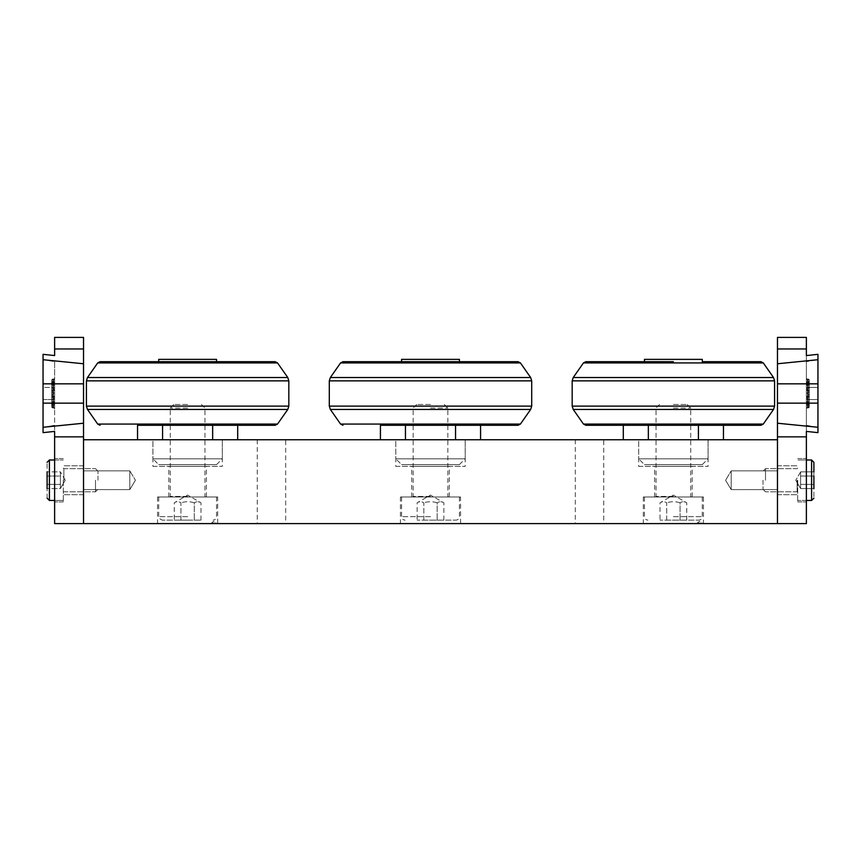 <?xml version="1.0" encoding="UTF-8"?>
<svg xmlns="http://www.w3.org/2000/svg" width="861" height="861" viewBox="0 0 861 861"><rect width="100%" height="100%" fill="white"/><g stroke="black" fill="none" stroke-linecap="round" stroke-linejoin="round"><path stroke-width="0.65" stroke-dasharray="4.3 3.23" d="M603.744 523.606L575.309 523.606L603.744 523.606L603.744 439.756L575.309 439.756L603.744 439.756M285.691 523.606L257.256 523.606L285.691 523.606L285.691 439.756L257.256 439.756L285.691 439.756M129.796 470.859L129.796 489.608L129.796 470.859L129.796 489.608L129.796 470.859L135.425 480.234L129.796 470.859L83.528 470.859L83.528 489.608L83.528 470.859L83.528 489.608L83.528 470.859L129.796 470.859M731.204 470.859L731.204 489.608L731.204 470.859L777.472 470.859L777.472 489.608L777.472 470.859L777.472 489.608L777.472 470.859L731.204 470.859L731.204 489.608L731.204 470.859L725.575 480.234L731.204 470.859M460.57 523.606L400.43 523.606L460.57 523.606L460.57 497.001L400.43 497.001L460.57 497.001M449.291 497.001L411.709 497.001L449.291 497.001L449.291 466.35L411.709 466.35L449.291 466.35M395.802 466.35L465.198 466.35L395.802 466.35L395.802 439.756L465.198 439.756L395.802 439.756L465.198 439.756L395.802 439.756L395.802 458.838L465.198 458.838L395.802 458.838L401.581 464.617L459.419 464.617L401.581 464.617M696.506 523.606L699.401 521.292L702.296 523.025L696.506 523.025L702.296 523.025L702.296 523.606L696.506 523.606L702.296 523.606M703.448 497.001L643.307 497.001L703.448 497.001L703.448 523.606L643.307 523.606L703.448 523.606M692.169 497.001L654.586 497.001L692.169 497.001L692.169 466.35L654.586 466.35L692.169 466.35M638.679 466.35L708.076 466.35L638.679 466.35L638.679 439.756L708.076 439.756L638.679 439.756L708.076 439.756L638.679 439.756L638.679 458.838L708.076 458.838L638.679 458.838L644.469 464.617L702.296 464.617L644.469 464.617M210.751 523.606L213.646 521.292L216.531 523.025L210.751 523.025L216.531 523.025L216.531 523.606L210.751 523.606L216.531 523.606M217.693 523.606L157.552 523.606L217.693 523.606L217.693 497.001L157.552 497.001L217.693 497.001M206.414 497.001L168.831 497.001L206.414 497.001L206.414 466.35L168.831 466.35L206.414 466.35M152.924 466.35L222.321 466.35L152.924 466.35L152.924 439.756L222.321 439.756L152.924 439.756L222.321 439.756L152.924 439.756L152.924 458.838L222.321 458.838L152.924 458.838L158.704 464.617L216.531 464.617L158.704 464.617M83.528 523.606L54.62 523.606L54.62 436.861L83.528 436.861L83.528 523.606L83.528 439.756L83.528 523.606L777.472 523.606L777.472 439.756L777.472 523.606L806.38 523.606L806.38 436.861L777.472 436.861L806.38 436.861L806.38 425.291L806.38 431.404M83.528 439.756L777.472 439.756M806.38 389.732L806.746 390.571L806.38 389.732L807.543 389.732L807.543 382.499L806.38 382.499L807.543 382.499L807.543 379.034A1.152 1.152 0 0 1 806.38 377.871A1.152 1.152 0 0 0 807.543 379.034A1.152 1.152 0 0 1 806.38 377.871A1.152 1.152 0 0 0 807.543 379.034A1.152 1.152 0 0 1 806.38 377.871L806.38 379.905L806.38 377.871A1.152 1.152 0 0 0 807.543 379.034L807.543 407.081L806.38 407.081L806.38 405.348L806.38 407.081L807.543 407.081L807.543 407.942A1.152 1.152 0 0 0 806.38 409.104A1.152 1.152 0 0 1 807.543 407.942A1.152 1.152 0 0 0 806.38 409.104A1.152 1.152 0 0 1 807.543 407.942A1.152 1.152 0 0 0 806.38 409.104A1.152 1.152 0 0 1 807.543 407.942A1.152 1.152 0 0 0 806.38 409.104L806.38 377.871L806.38 393.509L807.543 394.241L807.543 392.734L806.38 393.477L806.38 409.104L806.38 377.871A1.152 1.152 0 0 0 807.543 379.034A1.152 1.152 0 0 1 806.38 377.871L806.38 389.441L806.38 385.394L807.543 385.104L807.543 390.022L806.38 389.732L808.124 390.883L808.124 384.232A1.152 1.152 0 0 0 809.275 383.08L809.275 392.046A1.152 1.152 0 0 0 808.124 390.883L807.543 390.883L807.543 385.104L806.38 385.394L806.38 401.581L807.543 401.872L806.38 401.581L806.38 397.244L807.543 396.092L806.38 397.244L806.38 425.291L806.38 387.428L806.38 409.104A1.152 1.152 0 0 1 807.543 407.942L808.124 407.942A1.152 1.152 0 0 0 809.275 406.79L809.275 380.185L809.275 406.79L808.124 407.942L808.845 407.694L808.124 407.942L808.124 407.081L809.275 406.79A1.152 1.152 0 0 1 808.124 407.942L808.124 404.476L808.124 407.942L808.124 407.081L809.275 406.79A1.152 1.152 0 0 1 808.124 407.942L808.145 407.942M806.38 409.104A1.152 1.152 0 0 1 807.543 407.942L807.543 404.476L806.38 404.476L807.543 404.476L807.543 396.092L806.822 397.018L807.543 396.964L807.543 402.744L806.38 401.581L807.543 402.744L806.822 402.485L807.543 402.744L806.822 401.807L807.543 401.872L807.543 384.232L807.543 385.104L807.543 384.232L806.38 385.394L808.124 384.232A1.152 1.152 0 0 0 809.275 383.08A1.152 1.152 0 0 1 808.124 384.232A1.152 1.152 0 0 0 809.275 383.08L809.275 385.104L809.275 383.08A1.152 1.152 0 0 1 808.124 384.232A1.152 1.152 0 0 0 809.275 383.08L809.275 387.127L808.124 387.418L809.275 387.127L809.275 380.185L808.124 379.905L808.845 379.959L808.124 379.034L809.275 380.185A1.152 1.152 0 0 0 808.124 379.034A1.152 1.152 0 0 1 809.275 380.185A1.152 1.152 0 0 0 808.124 379.034L809.275 380.185L809.275 406.79L809.275 399.848L808.124 398.697L809.275 399.848L809.275 401.872L809.275 394.941L809.275 403.895L809.275 385.104L808.124 385.104L809.275 385.104L808.124 385.104L808.124 390.022L809.275 390.022L809.275 385.104L808.124 385.104L808.124 401.872L808.124 396.092L808.124 396.964L809.275 396.964L808.124 396.964L808.124 401.872L809.275 401.872L809.275 403.895L809.275 401.872L808.124 401.872L808.124 402.744A1.152 1.152 0 0 1 809.275 403.895A1.152 1.152 0 0 0 808.124 402.744A1.152 1.152 0 0 1 809.275 403.895A1.152 1.152 0 0 0 808.124 402.744A1.152 1.152 0 0 1 809.275 403.895A1.152 1.152 0 0 0 808.124 402.744L808.124 401.872L809.275 401.872L808.124 401.872L808.124 402.744L808.124 399.558L808.845 399.622L808.124 398.697L808.124 404.476L808.124 382.499L808.124 404.476L809.275 404.476L808.124 404.476L808.124 407.942L807.543 407.942L808.124 407.942L807.543 407.942L808.124 407.942L807.543 407.942L807.543 394.241L808.124 394.241A1.152 1.001 180 0 1 809.275 395.242M807.543 396.092L808.124 396.092L807.543 396.092M809.275 392.046A1.152 1.152 0 0 0 808.124 390.883A1.152 1.152 0 0 1 809.275 392.046L809.275 390.022L808.124 390.022L808.124 390.883M808.124 384.232L807.543 385.104L808.124 384.232A1.152 1.152 0 0 0 809.275 383.08M809.275 394.941A1.152 1.152 0 0 1 808.124 396.092A1.152 1.152 0 0 0 809.275 394.941A1.152 1.152 0 0 1 808.124 396.092M807.543 402.744L808.124 401.872L807.543 402.744M809.275 381.498L808.124 382.295L809.275 381.466L809.275 405.509L808.124 405.348L809.275 405.509L808.124 405.348L808.124 404.595L809.275 405.509L809.275 406.79L808.845 407.694L809.275 406.79L808.124 407.081L808.124 404.595L809.275 405.509L808.124 403.68A1.152 1.001 180 0 1 809.275 404.681L809.275 381.466L808.124 381.638L809.275 381.466L809.275 380.185L808.124 379.034A1.152 1.152 0 0 1 809.275 380.185L809.275 381.466M808.92 379.346L809.275 380.185A1.152 1.152 0 0 0 808.124 379.034L806.38 379.905L806.38 381.638L806.38 379.905L807.543 379.905L807.543 379.034L807.543 382.499L807.543 379.034A1.152 1.152 0 0 1 806.38 377.871A1.152 1.152 0 0 0 807.543 379.034L808.124 379.034L808.124 388.289L808.92 387.967L808.124 388.289L808.124 385.104L807.543 385.104L807.543 387.418L807.543 382.499L807.543 404.476L809.275 404.476M817.95 387.428L806.38 387.428L817.95 387.428L817.95 359.586L806.38 361.685L817.95 359.586L817.95 354.334L817.95 359.715L777.472 363.762L777.472 348.963L806.38 348.963L806.38 387.428L806.38 355.571L817.95 354.334L817.95 427.4L817.95 399.547L806.38 399.547L806.38 397.534L806.38 399.558L817.95 399.547M806.38 480.234L806.38 501.92L806.38 480.234M806.38 379.905L807.543 379.905L807.543 381.638L806.38 381.638L807.543 381.638L807.543 382.392A1.152 1.001 180 0 0 806.38 383.393A1.152 1.001 0 0 1 807.543 382.392L807.543 383.306A1.152 1.001 180 0 0 806.38 384.307A1.152 1.001 0 0 1 807.543 383.306L807.543 384.802L806.38 384.813L806.38 381.638L806.38 384.802L807.543 384.802L807.543 402.173L806.38 402.173L806.38 384.802L806.38 402.679L809.275 402.173L808.124 402.173L808.124 384.813L809.275 384.813L808.124 384.802L808.124 383.479A1.152 0.883 180 0 0 809.275 382.596M806.38 402.679A1.152 1.001 0 0 0 807.543 403.68L808.124 403.68L808.124 402.173L808.124 403.68L807.543 403.68A1.152 1.001 180 0 1 806.38 402.679A1.152 1.001 180 0 0 807.543 403.68L808.124 403.68L807.543 405.348L807.543 402.173L807.543 404.595A1.152 1.001 180 0 1 806.38 403.594L806.38 405.348L806.38 403.594A1.152 1.001 180 0 0 807.543 404.595L808.124 404.595L808.124 402.173L809.275 402.173M807.543 398.697L808.145 398.697L807.543 398.697A1.152 1.152 0 0 1 806.38 397.534A1.152 1.152 0 0 0 807.543 398.697L808.124 399.558L807.543 398.697A1.152 1.152 0 0 1 806.38 397.534M806.38 389.441A1.152 1.152 0 0 1 807.543 388.289L808.145 388.289L807.543 387.418L807.543 388.289A1.152 1.152 0 0 0 806.38 389.441A1.152 1.152 0 0 1 807.543 388.289M808.909 407.63L809.275 404.681A1.152 1.001 180 0 0 808.124 403.68A1.152 1.001 0 0 1 809.275 404.681M797.706 480.234L797.706 501.92L797.706 480.234M777.472 480.234L777.472 465.779L777.472 480.234M806.38 425.291L817.95 427.4L817.95 432.642L817.95 427.4L806.38 425.291M777.472 337.394L806.38 337.394M817.95 359.715L817.95 432.642M817.95 403.142L777.472 403.142L777.472 436.861L806.38 436.861M777.472 423.225L817.95 427.271M777.472 403.142L777.472 383.834L817.95 383.834M777.472 363.762L777.472 383.834M777.472 523.606L777.472 436.861M54.62 389.732L54.254 390.571L54.62 389.732L53.457 389.732L53.457 382.499L54.62 382.499L53.457 382.499L53.457 379.034A1.152 1.152 0 0 0 54.62 377.871A1.152 1.152 0 0 1 53.457 379.034A1.152 1.152 0 0 0 54.62 377.871A1.152 1.152 0 0 1 53.457 379.034A1.152 1.152 0 0 0 54.62 377.871L54.62 379.905L54.62 377.871A1.152 1.152 0 0 1 53.457 379.034L53.457 407.081L54.62 407.081L54.62 405.348L54.62 407.081L53.457 407.081L53.457 407.942A1.152 1.152 0 0 1 54.62 409.104A1.152 1.152 0 0 0 53.457 407.942A1.152 1.152 0 0 1 54.62 409.104A1.152 1.152 0 0 0 53.457 407.942A1.152 1.152 0 0 1 54.62 409.104A1.152 1.152 0 0 0 53.457 407.942A1.152 1.152 0 0 1 54.62 409.104L54.62 377.871L54.62 393.509L53.457 394.241L53.457 392.734L54.62 393.477L54.62 409.104L54.62 377.871A1.152 1.152 0 0 1 53.457 379.034A1.152 1.152 0 0 0 54.62 377.871L54.62 389.441L54.62 385.394L53.457 385.104L53.457 390.022L54.62 389.732L52.876 390.883L52.876 384.232A1.152 1.152 0 0 1 51.725 383.08L51.725 392.046A1.152 1.152 0 0 1 52.876 390.883L53.457 390.883L53.457 385.104L54.62 385.394L54.62 401.581L53.457 401.872L54.62 401.581L54.62 397.244L53.457 396.092L54.62 397.244L54.62 431.404L54.62 409.104A1.152 1.152 0 0 0 53.457 407.942L52.876 407.942A1.152 1.152 0 0 1 51.725 406.79L51.725 380.185L51.725 406.79L52.876 407.942L52.155 407.694L52.876 407.942L52.876 407.081L51.725 406.79A1.152 1.152 0 0 0 52.876 407.942L52.876 404.476L52.876 407.942L52.876 407.081L51.725 406.79A1.152 1.152 0 0 0 52.876 407.942L52.855 407.942M54.62 409.104A1.152 1.152 0 0 0 53.457 407.942L53.457 404.476L54.62 404.476L53.457 404.476L53.457 396.092L54.178 397.018L53.457 396.964L53.457 402.744L54.62 401.581L53.457 402.744L54.178 402.485L53.457 402.744L54.178 401.807L53.457 401.872L53.457 384.232L53.457 385.104L53.457 384.232L54.62 385.394L52.876 384.232A1.152 1.152 0 0 1 51.725 383.08A1.152 1.152 0 0 0 52.876 384.232A1.152 1.152 0 0 1 51.725 383.08L51.725 385.104L51.725 383.08A1.152 1.152 0 0 0 52.876 384.232A1.152 1.152 0 0 1 51.725 383.08L51.725 387.127L52.876 387.418L51.725 387.127L51.725 380.185L52.876 379.905L52.155 379.959L52.876 379.034L51.725 380.185A1.152 1.152 0 0 1 52.876 379.034A1.152 1.152 0 0 0 51.725 380.185A1.152 1.152 0 0 1 52.876 379.034L51.725 380.185L51.725 406.79L51.725 399.848L52.876 398.697L51.725 399.848L51.725 401.872L51.725 394.941L51.725 403.895L51.725 385.104L52.876 385.104L51.725 385.104L52.876 385.104L52.876 390.022L51.725 390.022L51.725 385.104L52.876 385.104L52.876 401.872L52.876 396.092L52.876 396.964L51.725 396.964L52.876 396.964L52.876 401.872L51.725 401.872L51.725 403.895L51.725 401.872L52.876 401.872L52.876 402.744A1.152 1.152 0 0 0 51.725 403.895A1.152 1.152 0 0 1 52.876 402.744A1.152 1.152 0 0 0 51.725 403.895A1.152 1.152 0 0 1 52.876 402.744A1.152 1.152 0 0 0 51.725 403.895A1.152 1.152 0 0 1 52.876 402.744L52.876 401.872L51.725 401.872L52.876 401.872L52.876 402.744L52.876 399.558L52.155 399.622L52.876 398.697L52.876 404.476L52.876 382.499L52.876 404.476L51.725 404.476L52.876 404.476L52.876 407.942L53.457 407.942L52.876 407.942L53.457 407.942L52.876 407.942L53.457 407.942L53.457 394.241L52.876 394.241A1.152 1.001 180 0 0 51.725 395.242M53.457 396.092L52.876 396.092L53.457 396.092M51.725 392.046A1.152 1.152 0 0 1 52.876 390.883A1.152 1.152 0 0 0 51.725 392.046L51.725 390.022L52.876 390.022L52.876 390.883M52.876 384.232L53.457 385.104L52.876 384.232A1.152 1.152 0 0 1 51.725 383.08M51.725 394.941A1.152 1.152 0 0 0 52.876 396.092A1.152 1.152 0 0 1 51.725 394.941A1.152 1.152 0 0 0 52.876 396.092M53.457 402.744L52.876 401.872L53.457 402.744M51.725 381.498L52.876 382.295L51.725 381.466L51.725 405.509L52.876 405.348L51.725 405.509L52.876 405.348L52.876 404.595L51.725 405.509L51.725 406.79L52.155 407.694L51.725 406.79L52.876 407.081L52.876 404.595L51.725 405.509L52.876 403.68A1.152 1.001 180 0 0 51.725 404.681L51.725 381.466L52.876 381.638L51.725 381.466L51.725 380.185L52.876 379.034A1.152 1.152 0 0 0 51.725 380.185L51.725 381.466M52.08 379.346L51.725 380.185A1.152 1.152 0 0 1 52.876 379.034L54.62 379.905L54.62 381.638L54.62 379.905L53.457 379.905L53.457 379.034L53.457 382.499L53.457 379.034A1.152 1.152 0 0 0 54.62 377.871A1.152 1.152 0 0 1 53.457 379.034L52.876 379.034L52.876 388.289L52.08 387.967L52.876 388.289L52.876 385.104L53.457 385.104L53.457 387.418L53.457 382.499L53.457 404.476L51.725 404.476M54.62 355.571L54.62 348.963L83.528 348.963L83.528 363.762L43.05 359.715L43.05 354.334L43.05 387.428L43.05 354.334M54.62 361.685L54.62 387.428L54.62 361.685L43.05 359.586L54.62 361.685M43.05 399.547L54.62 399.547L52.876 399.558L53.457 398.697L53.457 399.558L54.62 399.558L54.62 397.534L54.62 399.558L43.05 399.547L43.05 427.4L54.62 425.291L43.05 427.4L43.05 432.642L43.05 427.271L83.528 423.225L83.528 436.861L54.62 436.861L54.62 431.404L43.05 432.642L43.05 387.428L54.62 387.428L43.05 387.428M54.62 480.234L54.62 501.92L54.62 480.234M54.62 379.905L53.457 379.905L53.457 381.638L54.62 381.638L53.457 381.638L53.457 382.392A1.152 1.001 180 0 1 54.62 383.393A1.152 1.001 0 0 0 53.457 382.392L53.457 383.306A1.152 1.001 180 0 1 54.62 384.307A1.152 1.001 0 0 0 53.457 383.306L53.457 384.802L54.62 384.813L54.62 381.638L54.62 384.802L53.457 384.802L53.457 402.173L54.62 402.173L54.62 384.802L54.62 402.679L51.725 402.173L52.876 402.173L52.876 384.813L51.725 384.813L52.876 384.802L52.876 383.479A1.152 0.883 180 0 1 51.725 382.596M54.62 402.679A1.152 1.001 0 0 1 53.457 403.68L52.876 403.68L52.876 402.173L52.876 403.68L53.457 403.68A1.152 1.001 180 0 0 54.62 402.679A1.152 1.001 180 0 1 53.457 403.68L52.876 403.68L53.457 405.348L53.457 402.173L53.457 404.595A1.152 1.001 180 0 0 54.62 403.594L54.62 405.348L54.62 403.594A1.152 1.001 180 0 1 53.457 404.595L52.876 404.595L52.876 402.173L51.725 402.173M53.457 398.697L52.855 398.697L53.457 398.697A1.152 1.152 0 0 0 54.62 397.534A1.152 1.152 0 0 1 53.457 398.697A1.152 1.152 0 0 0 54.62 397.534M54.62 389.441A1.152 1.152 0 0 0 53.457 388.289L52.855 388.289L53.457 387.418L53.457 388.289A1.152 1.152 0 0 1 54.62 389.441A1.152 1.152 0 0 0 53.457 388.289M52.09 407.63L51.725 404.681A1.152 1.001 180 0 1 52.876 403.68A1.152 1.001 0 0 0 51.725 404.681M63.294 480.234L63.294 501.92L63.294 480.234M83.528 480.234L83.528 465.779L83.528 480.234M54.62 337.394L83.528 337.394M43.05 427.271L43.05 359.715M43.05 383.834L83.528 383.834L83.528 403.142L43.05 403.142M83.528 383.834L83.528 363.762M83.528 423.225L83.528 403.142M83.528 436.861L54.62 436.861M187.623 497.001L158.704 497.001L187.623 497.001M187.623 408.028L170.274 408.028L187.623 408.028M187.623 404.476L173.825 404.476L187.623 404.476M187.623 520.13L162.18 520.13L187.623 520.13M180.939 520.13L200.979 520.13L174.266 520.13L180.939 520.13L180.939 502.781C178.722 501.393 176.494 501.393 174.266 502.781C176.494 501.393 178.722 501.393 180.939 502.781L180.939 520.13M200.979 520.13L200.979 502.781L187.623 495.075L174.266 502.781L174.266 520.13M194.295 502.781C189.85 501.393 185.395 501.393 180.939 502.781C185.395 501.393 189.85 501.393 194.295 502.781L194.295 520.13L194.295 502.781C196.523 501.393 198.751 501.393 200.979 502.781C198.751 501.393 196.523 501.393 194.295 502.781M430.5 497.001L459.419 497.001L430.5 497.001M430.5 408.028L447.849 408.028L430.5 408.028M430.5 404.476L416.702 404.476L430.5 404.476M430.5 520.13L455.943 520.13L430.5 520.13M423.827 520.13L443.856 520.13L417.144 520.13L423.827 520.13L423.827 502.781C421.599 501.393 419.372 501.393 417.144 502.781C419.372 501.393 421.599 501.393 423.827 502.781L423.827 520.13M443.856 520.13L443.856 502.781L430.5 495.075L417.144 502.781L417.144 520.13M437.173 502.781C432.728 501.393 428.272 501.393 423.827 502.781C428.272 501.393 432.728 501.393 437.173 502.781L437.173 520.13L437.173 502.781C439.401 501.393 441.628 501.393 443.856 502.781C441.628 501.393 439.401 501.393 437.173 502.781M673.377 497.001L702.296 497.001L673.377 497.001M673.377 408.028L690.726 408.028L673.377 408.028M673.377 404.476L687.175 404.476L673.377 404.476M673.377 520.13L698.82 520.13L673.377 520.13M666.705 520.13L686.734 520.13L660.021 520.13L666.705 520.13L666.705 502.781C664.477 501.393 662.249 501.393 660.021 502.781C662.249 501.393 664.477 501.393 666.705 502.781L666.705 520.13M686.734 520.13L686.734 502.781L673.377 495.075L660.021 502.781L660.021 520.13M680.061 502.781C675.605 501.393 671.149 501.393 666.705 502.781C671.149 501.393 675.605 501.393 680.061 502.781L680.061 520.13L680.061 502.781C682.278 501.393 684.506 501.393 686.734 502.781C684.506 501.393 682.278 501.393 680.061 502.781M765.494 480.234L765.494 468.664L765.494 480.234M763.018 480.234L763.018 489.317L763.018 480.234M813.903 462.303L813.903 498.164L813.903 471.882L813.903 488.574L813.903 471.882L800.601 471.882L800.601 484.409L813.903 484.409L813.903 476.058L813.903 488.574L800.601 488.574L800.601 484.409L800.601 488.574L800.601 484.409L813.903 484.409L813.903 471.882L813.903 476.058L800.601 476.058L813.903 476.058L800.601 476.058L800.601 471.882L800.601 484.409L800.601 476.058L813.903 476.058M813.903 488.574L800.601 488.574L795.779 480.234L800.601 488.574L800.601 484.409L813.903 484.409L800.601 484.409L800.601 471.882L795.779 480.234L800.601 471.882L813.903 471.882M95.506 480.234L95.506 491.803L95.506 480.234M97.982 480.234L97.982 471.15L97.982 480.234M47.097 480.234L47.097 488.574L47.097 484.409L47.097 488.574L60.399 488.574L60.399 476.058L47.097 476.058L47.097 484.409L47.097 471.882L47.097 480.234M47.097 498.164L47.097 462.303L47.097 498.164L49.411 500.467L49.411 459.989L49.411 500.467L63.294 500.467L54.62 500.467M47.097 471.882L47.097 488.574L47.097 471.882L47.097 476.058L60.399 476.058L60.399 484.409L47.097 484.409L60.399 484.409L60.399 476.058L47.097 476.058L60.399 476.058L60.399 471.882L47.097 471.882L60.399 471.882L60.399 484.409L47.097 484.409L60.399 484.409L60.399 488.574L65.221 480.234L60.399 488.574L47.097 488.574M216.531 464.617L222.321 458.838L222.321 439.756L222.321 466.35M237.701 425.291L137.545 425.291M212.656 425.291L162.578 425.291L212.656 425.291L212.656 439.756L237.701 439.756L137.545 439.756L212.656 439.756M158.704 361.685L216.531 361.685M162.578 425.291L162.578 439.756M158.704 359.371L216.531 359.371M702.296 464.617L708.076 458.838L708.076 439.756L708.076 466.35M760.93 425.291L585.835 425.291M698.422 425.291L623.299 425.291L698.422 425.291L698.422 439.756L723.455 439.756L623.299 439.756L698.422 439.756M644.469 361.685L673.377 361.685M648.344 425.291L648.344 439.756M644.469 359.371L702.296 359.371M459.419 464.617L465.198 458.838L465.198 439.756L465.198 466.35M480.578 425.291L380.422 425.291M455.544 425.291L405.456 425.291L455.544 425.291L455.544 439.756L480.578 439.756L380.422 439.756L455.544 439.756M342.958 361.685L518.042 361.685M430.5 361.685L401.581 361.685L430.5 361.685M405.456 425.291L405.456 439.756M401.581 359.371L459.419 359.371M807.543 390.022L808.124 390.022L807.543 390.022M807.543 396.964L808.124 396.964L807.543 396.964M808.124 381.638L808.124 379.034L808.124 382.499L808.124 379.034L808.124 382.392L808.124 379.905L807.543 379.905L808.124 379.905L807.543 379.905L807.543 381.638L808.124 381.638M806.38 384.361A1.152 0.883 180 0 1 807.543 383.479L808.124 383.479L807.543 382.295A1.152 0.883 180 0 0 806.38 383.188M809.275 406.79A1.152 1.152 0 0 1 808.124 407.942L808.124 405.348L807.543 407.942L808.124 407.081L807.543 407.081L807.543 405.348L808.124 405.348L807.543 404.595A1.152 1.001 0 0 1 806.38 403.594M809.275 397.244L806.38 397.244L806.757 396.394M809.275 391.733A1.152 1.001 180 0 1 808.124 392.734L807.543 392.734L807.543 389.732L809.275 389.732M809.275 382.499L806.38 382.499M806.38 384.802L809.275 384.802M806.38 405.348L808.124 405.348L807.543 405.348L807.543 407.081L806.38 407.081M807.543 399.558L806.38 399.558L807.543 399.558M806.38 404.476L807.543 404.476L807.543 407.942M806.38 387.418L808.124 387.418L806.38 387.418M809.275 382.306A1.152 1.001 0 0 1 808.124 383.306L808.124 384.802L808.124 383.306A1.152 1.001 180 0 0 809.275 382.306M808.124 402.173L808.124 384.802L808.124 402.173L807.543 402.173L808.124 402.173M806.38 402.173L807.543 402.173L807.543 384.802L808.124 384.802L807.543 384.802L807.543 381.638L806.38 381.638M807.543 404.476L808.124 404.476L807.543 404.476M807.543 383.306L808.124 383.306L807.543 383.306M807.543 382.392L808.124 382.392L807.543 382.392M53.457 390.022L52.876 390.022L53.457 390.022M53.457 396.964L52.876 396.964L53.457 396.964M52.876 381.638L52.876 379.034L52.876 382.499L52.876 379.034L52.876 382.392L52.876 379.905L53.457 379.905L52.876 379.905L53.457 379.905L53.457 381.638L52.876 381.638M54.62 384.361A1.152 0.883 180 0 0 53.457 383.479L52.876 383.479L53.457 382.295A1.152 0.883 180 0 1 54.62 383.188M51.725 406.79A1.152 1.152 0 0 0 52.876 407.942L52.876 405.348L53.457 407.942L52.876 407.081L53.457 407.081L53.457 405.348L52.876 405.348L53.457 404.595A1.152 1.001 0 0 0 54.62 403.594M51.725 397.244L54.62 397.244L54.243 396.394M51.725 391.733A1.152 1.001 180 0 0 52.876 392.734L53.457 392.734L53.457 389.732L51.725 389.732M51.725 382.499L54.62 382.499M54.62 384.802L51.725 384.802M54.62 405.348L52.876 405.348L53.457 405.348L53.457 407.081L54.62 407.081M54.62 404.476L53.457 404.476L53.457 407.942M54.62 387.418L52.876 387.418L54.62 387.418M51.725 382.306A1.152 1.001 0 0 0 52.876 383.306L52.876 384.802L52.876 383.306A1.152 1.001 180 0 1 51.725 382.306M52.876 402.173L52.876 384.802L52.876 402.173L53.457 402.173L52.876 402.173M54.62 402.173L53.457 402.173L53.457 384.802L52.876 384.802L53.457 384.802L53.457 381.638L54.62 381.638M53.457 404.476L52.876 404.476L53.457 404.476M53.457 383.306L52.876 383.306L53.457 383.306M53.457 382.392L52.876 382.392L53.457 382.392M187.623 496.42L170.274 496.42L187.623 496.42M187.623 516.665L158.704 516.665L187.623 516.665M430.5 496.42L413.151 496.42L430.5 496.42M430.5 516.665L401.581 516.665L430.5 516.665M673.377 496.42L656.028 496.42L673.377 496.42M673.377 516.665L702.296 516.665L673.377 516.665M797.135 480.234L797.135 491.803L797.135 480.234M806.38 500.467L797.706 500.467L811.589 500.467L811.589 459.989L811.589 500.467L811.589 459.989L797.706 459.989L806.38 459.989M63.865 480.234L63.865 468.664L63.865 480.234M54.62 459.989L63.294 459.989L49.411 459.989L49.411 500.467M97.702 424.064L277.533 424.064M287.778 409.438L87.467 409.438M86.423 406.123L288.822 406.123M288.822 380.853L86.423 380.853M87.467 377.538L287.778 377.538M277.533 362.922L97.702 362.922M583.467 424.064L763.298 424.064M773.533 409.438L573.222 409.438M572.178 406.123L774.577 406.123M774.577 380.853L572.178 380.853M573.222 377.538L773.533 377.538M763.298 362.922L583.467 362.922M340.579 424.064L520.421 424.064M530.656 409.438L330.344 409.438M329.3 406.123L531.7 406.123M531.7 380.853L329.3 380.853M330.344 377.538L530.656 377.538M520.421 362.922L340.579 362.922M575.309 439.756L575.309 523.606M257.256 439.756L257.256 523.606M135.425 480.234L129.796 489.608L83.528 489.608L129.796 489.608L135.425 480.234M725.575 480.234L731.204 489.608L777.472 489.608L731.204 489.608L725.575 480.234M400.43 497.001L400.43 523.606M411.709 497.001L411.709 466.35M643.307 497.001L643.307 523.606M654.586 497.001L654.586 466.35M157.552 497.001L157.552 523.606M168.831 497.001L168.831 466.35M806.757 384.544L806.38 385.394L806.757 384.544M806.746 396.415L806.38 397.244M797.706 501.92L806.38 501.92L797.706 501.92M797.706 458.547L806.38 458.547L797.706 458.547M777.472 494.688L797.706 494.688L777.472 494.688M777.472 465.779L797.706 465.779L777.472 465.779M54.243 384.544L54.62 385.394L54.243 384.544M54.254 396.415L54.62 397.244M63.294 458.547L54.62 458.547L63.294 458.547M63.294 501.92L54.62 501.92L63.294 501.92M83.528 465.779L63.294 465.779L83.528 465.779M83.528 494.688L63.294 494.688L83.528 494.688M173.825 404.476L170.274 408.028L170.274 496.42L169.692 497.001M201.42 404.476L204.972 408.028L204.972 496.42L205.553 497.001M158.704 497.001L158.704 516.665C157.714 517.246 158.876 518.397 162.18 520.13M216.531 497.001L216.531 516.665C216.326 518.774 215.175 519.926 213.065 520.13M416.702 404.476L413.151 408.028L413.151 496.42L412.57 497.001M444.298 404.476L447.849 408.028L447.849 496.42L448.43 497.001M401.581 497.001L401.581 516.665C401.796 518.774 402.948 519.926 405.057 520.13M459.419 497.001L459.419 516.665C459.204 518.774 458.052 519.926 455.943 520.13M659.58 404.476L656.028 408.028L656.028 496.42L655.447 497.001M687.175 404.476L690.726 408.028L690.726 496.42L691.308 497.001M644.469 497.001L644.469 516.665C644.674 518.774 645.825 519.926 647.935 520.13M702.296 497.001L702.296 516.665C702.092 518.774 700.929 519.926 698.82 520.13M797.135 491.803L797.706 492.374L797.135 491.803L765.494 491.803L763.018 489.317L765.494 491.803L797.135 491.803M797.135 468.664L797.706 468.093L797.135 468.664L765.494 468.664L763.018 471.15L765.494 468.664L797.135 468.664M63.865 468.664L63.294 468.093L63.865 468.664L95.506 468.664L97.982 471.15L95.506 468.664L63.865 468.664M63.865 491.803L63.294 492.374L63.865 491.803L95.506 491.803L97.982 489.317L95.506 491.803L63.865 491.803M65.221 480.234L60.399 471.882L65.221 480.234"/><path stroke-width="1.29" d="M83.528 439.756L777.472 439.756M43.05 359.715L83.528 363.762L83.528 337.394L83.528 348.963L54.62 348.963L54.62 346.951L54.62 355.571L43.05 354.334L43.05 432.642L54.62 431.404L54.62 523.606L806.38 523.606L806.38 431.404L817.95 432.642L806.38 431.404M806.38 337.394L806.38 346.951L806.38 337.394L777.472 337.394L777.472 348.963L806.38 348.963L806.38 346.951L806.38 355.571L817.95 354.334L817.95 383.834L777.472 383.834L777.472 403.142L817.95 403.142L817.95 383.834M817.95 399.547L817.95 387.428M777.472 383.834L777.472 337.394M817.95 432.642L817.95 403.142M777.472 363.762L817.95 359.715M806.38 436.861L777.472 436.861L777.472 423.225L817.95 427.271M777.472 423.225L777.472 403.142M777.472 436.861L777.472 523.606M54.62 337.394L54.62 346.951L54.62 337.394L83.528 337.394M43.05 387.428L43.05 399.547M43.05 354.334L54.62 355.571M43.05 403.142L83.528 403.142L83.528 436.861L54.62 436.861M83.528 423.225L43.05 427.271M83.528 403.142L83.528 383.834L43.05 383.834M83.528 363.762L83.528 383.834M83.528 523.606L83.528 436.861M813.903 488.574L813.903 476.058M813.903 471.882L813.903 462.303L811.589 459.989L811.589 500.467L813.903 498.164L811.589 500.467L806.38 500.467M47.097 488.574L47.097 471.882M137.545 439.756L137.545 425.291L275.165 425.291L237.701 425.291L237.701 439.756M187.623 361.685L100.07 361.685L158.704 361.685L158.704 359.371L216.531 359.371L216.531 361.685L275.165 361.685L187.623 361.685M212.656 425.291L212.656 439.756M162.578 425.291L162.578 439.756M673.377 425.291L760.93 425.291L763.298 424.064L583.467 424.064L585.835 425.291L673.377 425.291M673.377 361.685L585.835 361.685L644.469 361.685L644.469 359.371L702.296 359.371L702.296 361.685L760.93 361.685L702.296 361.685M723.455 425.291L723.455 439.756M698.422 425.291L698.422 439.756M623.299 425.291L623.299 439.756M648.344 425.291L648.344 439.756M380.422 439.756L380.422 425.291L518.042 425.291L480.578 425.291L480.578 439.756M520.421 362.922L518.042 361.685L342.958 361.685L340.579 362.922L520.421 362.922L530.656 377.538L330.344 377.538L329.3 380.853L531.7 380.853L531.7 406.123L329.3 406.123L330.344 409.438L530.656 409.438L520.421 424.064L340.579 424.064L342.958 425.291M455.544 425.291L455.544 439.756M405.456 425.291L405.456 439.756M459.419 361.685L459.419 359.371L401.581 359.371L401.581 361.685M47.097 498.164L49.411 500.467L49.411 459.989L47.097 462.303L49.411 459.989L54.62 459.989M275.165 425.291L277.533 424.064L97.702 424.064L100.07 425.291M97.702 424.064L87.467 409.438L287.778 409.438L277.533 424.064M87.467 377.538L97.702 362.922L277.533 362.922L287.778 377.538L87.467 377.538L86.423 380.853L288.822 380.853L288.822 406.123L86.423 406.123L87.467 409.438M583.467 424.064L573.222 409.438L773.533 409.438L763.298 424.064M573.222 377.538L583.467 362.922L763.298 362.922L773.533 377.538L573.222 377.538L572.178 380.853L774.577 380.853L774.577 406.123L572.178 406.123L573.222 409.438M813.903 462.303L811.589 459.989L806.38 459.989M49.411 500.467L54.62 500.467M288.822 406.123L287.778 409.438M86.423 380.853L86.423 406.123M287.778 377.538L288.822 380.853M277.533 362.922L275.165 361.685M97.702 362.922L100.07 361.685M774.577 406.123L773.533 409.438M572.178 380.853L572.178 406.123M773.533 377.538L774.577 380.853M763.298 362.922L760.93 361.685M583.467 362.922L585.835 361.685M520.421 424.064L518.042 425.291M340.579 424.064L330.344 409.438M531.7 406.123L530.656 409.438M329.3 380.853L329.3 406.123M530.656 377.538L531.7 380.853M340.579 362.922L330.344 377.538"/></g></svg>
